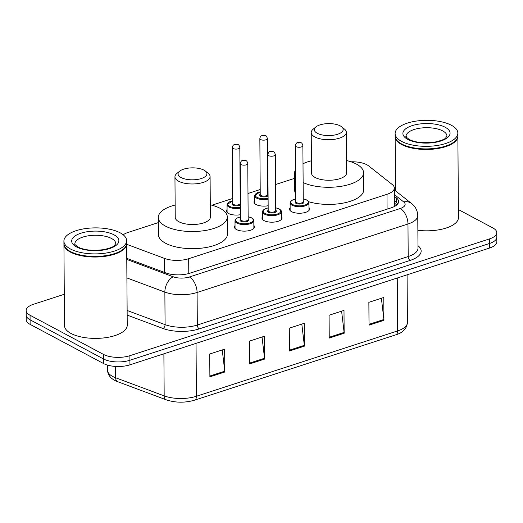 <?xml version="1.0" encoding="UTF-8"?>
<svg xmlns="http://www.w3.org/2000/svg" width="523" height="523" viewBox="0 0 523 523"><rect width="100%" height="100%" fill="white"/><g stroke="black" fill="none" stroke-linecap="round" stroke-linejoin="round"><path stroke-width="0.78" d="M308.956 207.566A10.042 4.164 179.6 0 1 309.596 209.01A10.042 4.164 179.6 0 1 302.804 212.998A10.042 4.164 179.6 0 1 291.599 211.665A10.042 4.164 179.6 0 1 289.52 209.148A10.042 4.164 179.6 0 1 290.134 207.696M281.407 216.509A10.042 4.164 179.6 0 1 282.041 217.954A10.042 4.164 179.6 0 1 275.248 221.948A10.042 4.164 179.6 0 1 264.05 220.608A10.042 4.164 179.6 0 1 261.964 218.098A10.042 4.164 179.6 0 1 262.585 216.64M253.858 225.459A10.042 4.164 179.6 0 1 254.492 226.904A10.042 4.164 179.6 0 1 247.699 230.891A10.042 4.164 179.6 0 1 236.494 229.558A10.042 4.164 179.6 0 1 234.415 227.041A10.042 4.164 179.6 0 1 235.036 225.59M240.606 214.685A10.042 4.164 179.6 0 1 228.544 213.495A10.042 4.164 179.6 0 1 226.466 210.978A10.042 4.164 179.6 0 1 227.08 209.527M268.155 205.742A10.042 4.164 179.6 0 1 256.1 204.545A10.042 4.164 179.6 0 1 254.015 202.035A10.042 4.164 179.6 0 1 254.636 200.577M126.671 244.293A18.821 7.806 -0.4 0 0 126.886 244.378L164.503 258.421A18.821 7.806 -0.4 0 0 188.679 258.708L386.981 194.308A18.821 7.806 -0.4 0 0 394.329 188.058A18.821 7.806 -0.4 0 0 392.191 184.482L368.604 165.876A18.821 7.806 -0.4 0 0 366.839 164.745A18.821 7.806 -0.4 0 0 350.992 161.797M394.322 206.559L394.329 188.058M158.332 222.608L128.109 232.421A18.821 7.806 -0.4 0 0 123.199 234.801M294.593 178.356L275.536 184.547M260.206 189.529L247.987 193.49M232.65 198.472L211.926 205.206M458.383 209.56L492.882 227.956A18.821 7.806 179.6 0 1 496.785 232.67A18.821 7.806 179.6 0 1 489.436 238.926L129.887 355.692A18.821 7.806 179.6 0 1 103.495 354.417L30.053 315.245A18.821 7.806 179.6 0 1 26.15 310.531A18.821 7.806 179.6 0 1 33.498 304.275L64.277 294.279M394.198 187.162A18.821 7.806 179.6 0 1 395.486 186.835M26.15 310.531L26.215 319.664A18.821 7.806 179.6 0 0 30.118 324.378L103.561 363.55A18.821 7.806 179.6 0 0 129.952 364.825L489.502 248.059A18.821 7.806 179.6 0 0 496.85 241.809L496.817 237.239A18.821 7.806 179.6 0 1 489.469 243.489L129.92 360.255A18.821 7.806 179.6 0 1 103.528 358.981L30.086 319.808A18.821 7.806 179.6 0 1 26.183 315.094A18.821 7.806 179.6 0 0 30.086 319.808L103.528 358.981A18.821 7.806 179.6 0 0 129.92 360.255L489.469 243.489A18.821 7.806 179.6 0 0 496.817 237.239L496.785 232.67M126.769 258.349L165.752 272.901A18.821 7.806 -0.4 0 0 189.927 273.189L391.256 207.808A18.821 7.806 -0.4 0 0 398.604 201.551A18.821 7.806 -0.4 0 0 396.467 197.975L394.388 196.334M394.414 200.897L396.499 202.545A18.821 7.806 179.6 0 1 397.8 203.839M209.886 376.841L209.723 354.006L224.642 349.161L224.805 371.997L209.886 376.841M329.235 338.08L329.078 315.245L343.997 310.401L344.154 333.236L329.235 338.08M369.022 325.162L368.865 302.327L383.784 297.476L383.941 320.318L369.022 325.162M249.667 363.923L249.51 341.088L264.429 336.237L264.586 359.079L249.667 363.923M289.454 350.998L289.291 328.163L304.209 323.319L304.373 346.154L289.454 350.998M301.817 324.097L304.321 345.337A5.021 2.772 72 0 1 304.373 346.154M262.036 337.015L264.533 358.255A5.021 2.772 72 0 1 264.586 359.079M381.391 298.254L383.889 319.494A5.021 2.772 72 0 1 383.941 320.318M341.604 311.178L344.101 332.419A5.021 2.772 72 0 1 344.154 333.236M222.249 349.939L224.753 371.18A5.021 2.772 72 0 1 224.805 371.997M457.86 135.96A31.373 13.01 179.6 0 1 457.873 136.248A31.373 13.01 179.6 0 1 436.646 148.715A31.373 13.01 179.6 0 1 401.638 144.544A31.373 13.01 179.6 0 1 395.133 136.686A31.373 13.01 179.6 0 1 395.14 136.398M454.324 141.746A31.06 12.879 179.6 0 1 454.186 141.857A31.06 12.879 179.6 0 1 401.886 144.178A31.06 12.879 179.6 0 1 398.899 142.243A31.06 12.879 179.6 0 1 398.761 142.132M457.847 133.11L457.867 135.679A31.373 13.01 179.6 0 1 454.461 141.628A31.373 13.01 179.6 0 1 401.631 143.969A31.373 13.01 179.6 0 1 398.618 142.021A31.373 13.01 179.6 0 1 395.127 136.117L395.113 133.548A31.373 13.01 179.6 0 1 416.334 121.075A31.373 13.01 179.6 0 1 451.349 125.252A31.373 13.01 179.6 0 1 457.847 133.11A31.373 13.01 179.6 0 1 436.627 145.577A31.373 13.01 179.6 0 1 401.618 141.4A31.373 13.01 179.6 0 1 395.113 133.548M457.873 136.248L458.442 217.601A31.373 13.01 179.6 0 1 417.87 230.31M317.324 133.3A14.428 5.982 179.6 0 1 315.899 126.945A14.428 5.982 179.6 0 1 340.198 125.873A14.428 5.982 179.6 0 1 341.584 126.769A14.428 5.982 179.6 0 1 336.498 134.594A14.428 5.982 179.6 0 1 317.324 133.3M341.584 126.769L344.395 129.011A17.566 7.283 179.6 0 1 346.35 132.319A17.566 7.283 179.6 0 1 334.465 139.301A17.566 7.283 179.6 0 1 314.859 136.961A17.566 7.283 179.6 0 1 311.218 132.561A17.566 7.283 179.6 0 1 313.12 129.227L315.899 126.945M311.218 132.561L311.499 173.093A17.566 7.283 -0.4 0 0 315.14 177.493A17.566 7.283 -0.4 0 0 334.746 179.834A17.566 7.283 -0.4 0 0 346.631 172.851L346.35 132.319M295.567 176.597A34.505 14.311 179.6 0 1 294.56 173.218A34.505 14.311 179.6 0 1 295.515 169.818M303.007 163.745A34.505 14.311 179.6 0 1 311.414 160.777M346.546 160.535A34.505 14.311 179.6 0 1 356.418 164.091A34.505 14.311 179.6 0 1 363.57 172.734A34.505 14.311 179.6 0 1 341.277 186.286A34.505 14.311 179.6 0 1 303.137 182.566M295.685 193.726A34.505 14.311 179.6 0 1 294.678 190.339L294.56 173.218M363.57 172.734L363.694 189.862A34.505 14.311 179.6 0 1 344.768 202.78A34.505 14.311 179.6 0 1 308.675 201.728M181.063 177.552A14.428 5.982 179.6 0 1 179.637 171.198A14.428 5.982 179.6 0 1 203.937 170.125A14.428 5.982 179.6 0 1 205.323 171.021A14.428 5.982 179.6 0 1 200.237 178.846A14.428 5.982 179.6 0 1 181.063 177.552M205.323 171.021L208.134 173.263A17.566 7.283 179.6 0 1 210.089 176.571A17.566 7.283 179.6 0 1 198.197 183.553A17.566 7.283 179.6 0 1 178.598 181.213A17.566 7.283 179.6 0 1 174.95 176.813A17.566 7.283 179.6 0 1 176.859 173.479L179.637 171.198M174.95 176.813L175.238 217.346A17.566 7.283 -0.4 0 0 178.879 221.745A17.566 7.283 -0.4 0 0 198.485 224.086A17.566 7.283 -0.4 0 0 210.37 217.104L210.089 176.571M210.285 204.787A34.505 14.311 179.6 0 1 220.157 208.344A34.505 14.311 179.6 0 1 227.309 216.986A34.505 14.311 179.6 0 1 203.963 230.702A34.505 14.311 179.6 0 1 165.451 226.106A34.505 14.311 179.6 0 1 158.299 217.463A34.505 14.311 179.6 0 1 175.153 205.029M227.309 216.986L227.427 234.114A34.505 14.311 179.6 0 1 204.081 247.83A34.505 14.311 179.6 0 1 165.569 243.234A34.505 14.311 179.6 0 1 158.417 234.592L158.299 217.463M126.658 243.522A31.373 13.01 179.6 0 1 126.664 243.81A31.373 13.01 179.6 0 1 105.443 256.277A31.373 13.01 179.6 0 1 70.435 252.106A31.373 13.01 179.6 0 1 63.93 244.248A31.373 13.01 179.6 0 1 63.93 243.96M126.664 243.81L127.233 325.162A31.373 13.01 179.6 0 1 106.012 337.636A31.373 13.01 179.6 0 1 70.997 333.458A31.373 13.01 179.6 0 1 64.499 325.6L63.93 244.248M123.114 249.308A31.06 12.879 179.6 0 1 122.977 249.419A31.06 12.879 179.6 0 1 70.677 251.74A31.06 12.879 179.6 0 1 67.696 249.804A31.06 12.879 179.6 0 1 67.552 249.693M126.644 240.672L126.664 243.241A31.373 13.01 179.6 0 1 123.258 249.19A31.373 13.01 179.6 0 1 70.428 251.53A31.373 13.01 179.6 0 1 67.415 249.582A31.373 13.01 179.6 0 1 63.924 243.679L63.904 241.11A31.373 13.01 179.6 0 1 85.131 228.636A31.373 13.01 179.6 0 1 120.14 232.813A31.373 13.01 179.6 0 1 126.644 240.672A31.373 13.01 179.6 0 1 105.417 253.139A31.373 13.01 179.6 0 1 70.409 248.961A31.373 13.01 179.6 0 1 63.904 241.11M387.085 209.161L386.981 194.308M188.783 273.536L188.679 258.708M164.601 272.47L164.503 258.421M126.984 258.427L126.886 244.378M417.975 245.692A28.235 11.709 179.6 0 1 410.13 260.415L199.25 328.895A28.235 11.709 179.6 0 1 162.993 328.47L127.167 315.094M489.436 238.926L489.502 248.059M30.053 315.245L30.118 324.378M103.495 354.417L103.561 363.55M129.887 355.692L129.952 364.825M417.766 215.659A25.097 10.408 179.6 0 1 407.973 223.994L408.195 256.538A25.097 10.408 -0.4 0 0 417.995 248.203L417.766 215.659C417.531 210.606 415.458 206.559 411.562 203.512L394.342 189.927M126.775 259.441L173.244 276.791A12.545 5.204 -0.4 0 0 189.365 276.981L400.239 208.5A12.545 6.936 72 0 1 407.973 223.994L197.093 292.481A25.097 10.408 179.6 0 1 164.863 292.102L165.085 324.639A25.097 10.408 -0.4 0 0 197.321 325.025L408.195 256.538A3.138 1.732 -108 0 0 410.13 260.415M173.244 276.791A12.545 7.727 -69.5 0 0 164.863 292.102L126.906 277.929M127.135 310.472L165.085 324.639A3.138 1.935 110.5 0 1 162.993 328.47M189.365 276.981A12.545 6.936 72 0 1 197.093 292.481L197.321 325.025A3.138 1.732 -108 0 0 199.25 328.895M400.239 208.5A12.545 5.204 -0.4 0 0 403.717 201.943L394.375 194.582M403.717 201.943A12.545 10.14 -51.7 0 1 411.562 203.512M396.499 202.545L396.467 197.975M397.251 278.02L397.624 330.922A6.276 3.465 72 0 1 395.734 334.851L194.523 400.193A6.276 3.465 -108 0 0 196.413 396.264L397.624 330.922A25.097 10.408 -0.4 0 0 407.417 322.586C406.665 328.764 402.775 332.857 395.734 334.851M194.523 400.193C184.861 402.958 175.421 402.834 166.216 399.814A6.276 3.864 -69.5 0 1 164.176 395.885A25.097 10.408 -0.4 0 0 196.413 396.264L196.04 343.363M166.216 399.814L117.695 381.698A6.276 3.864 -69.5 0 1 115.655 377.769L164.176 395.885L163.882 353.803M117.695 381.698C111.242 379.299 107.843 375.455 107.49 370.166A25.097 10.408 -0.4 0 0 115.655 377.769L115.576 366.433M289.448 350.168L304.321 345.337M329.229 337.25L344.101 332.419M369.016 324.325L383.889 319.494M249.661 363.086L264.533 358.255M209.88 376.011L224.753 371.18M406.044 136.326A20.456 8.486 179.6 0 1 419.884 128.194A20.456 8.486 179.6 0 1 442.713 130.913A20.456 8.486 179.6 0 1 446.956 136.039L445.668 137.961C444.923 139.216 441.222 140.615 434.567 142.151L419.936 142.459C415.393 141.857 411.843 140.87 409.274 139.484C403.285 134.914 407.273 137.288 406.044 136.326M407.777 139.399A23.594 9.787 179.6 0 1 412.098 125.651A23.594 9.787 179.6 0 1 445.184 127.252A23.594 9.787 179.6 0 1 440.863 141.001A23.594 9.787 179.6 0 1 407.777 139.399M74.841 243.888A20.456 8.486 179.6 0 1 88.681 235.755A20.456 8.486 179.6 0 1 111.51 238.475A20.456 8.486 179.6 0 1 115.753 243.6L114.465 245.522C113.72 246.778 110.02 248.177 103.364 249.713L95.173 250.393L88.733 250.02C84.19 249.419 80.634 248.432 78.071 247.046C72.082 242.476 76.07 244.849 74.841 243.888M76.574 246.961A23.594 9.787 179.6 0 1 80.888 233.212A23.594 9.787 179.6 0 1 113.975 234.814A23.594 9.787 179.6 0 1 109.66 248.562A23.594 9.787 179.6 0 1 76.574 246.961M268.109 199.171A9.414 3.903 179.6 0 1 256.551 198.106A9.414 3.903 179.6 0 1 254.596 195.746L254.655 203.48M260.219 191.849A8.786 3.641 -0.4 0 0 257.041 197.374A8.786 3.641 -0.4 0 0 268.103 198.309M268.083 195.765A4.393 1.824 179.6 0 1 264.612 196.91A4.393 1.824 179.6 0 1 260.526 196.243A4.393 1.824 179.6 0 1 260.238 194.203M260.238 194.569A3.766 1.562 -0.4 0 0 261.016 195.51A3.766 1.562 -0.4 0 0 265.22 196.014A3.766 1.562 -0.4 0 0 267.769 194.517L267.377 138.569A3.766 1.562 179.6 0 1 264.828 140.066A3.766 1.562 179.6 0 1 260.631 139.563A3.766 1.562 179.6 0 1 259.846 138.621L260.238 194.569M263.095 135.902L264.089 135.575L263.095 135.902M240.56 208.121A9.414 3.903 179.6 0 1 229.002 207.056A9.414 3.903 179.6 0 1 227.047 204.696L227.1 212.423M232.67 200.793A8.786 3.641 -0.4 0 0 229.492 206.324A8.786 3.641 -0.4 0 0 240.554 207.258M240.534 204.709A4.393 1.824 179.6 0 1 237.056 205.859A4.393 1.824 179.6 0 1 232.977 205.193A4.393 1.824 179.6 0 1 232.683 203.146M232.689 203.512A3.766 1.562 -0.4 0 0 233.467 204.46A3.766 1.562 -0.4 0 0 237.671 204.957A3.766 1.562 -0.4 0 0 240.214 203.46L239.828 147.512A3.766 1.562 179.6 0 1 237.279 149.009A3.766 1.562 179.6 0 1 233.075 148.512A3.766 1.562 179.6 0 1 232.297 147.564L232.689 203.512M235.546 144.845L236.54 144.525L235.546 144.845M308.975 210.462L308.923 202.734A9.414 3.903 179.6 0 1 302.556 206.474A9.414 3.903 179.6 0 1 292.05 205.219A9.414 3.903 179.6 0 1 290.102 202.865L290.402 201.728L291.612 200.459L295.717 198.897M295.717 198.962A8.786 3.641 -0.4 0 0 292.547 204.486A8.786 3.641 -0.4 0 0 304.863 205.081A8.786 3.641 -0.4 0 0 306.471 199.969A8.786 3.641 -0.4 0 0 303.248 198.91M303.268 201.263A4.393 1.824 179.6 0 1 301.987 203.715A4.393 1.824 179.6 0 1 296.025 203.355A4.393 1.824 179.6 0 1 295.737 201.316M295.351 145.734L295.737 201.682A3.766 1.562 -0.4 0 0 296.521 202.623A3.766 1.562 -0.4 0 0 300.718 203.127A3.766 1.562 -0.4 0 0 303.268 201.63L302.876 145.682A3.766 1.562 179.6 0 1 300.333 147.179A3.766 1.562 179.6 0 1 296.129 146.675A3.766 1.562 179.6 0 1 295.351 145.734C296.456 140.916 299.418 142.504 301.085 142.779C301.771 142.812 302.366 143.779 302.876 145.682M299.587 142.694L298.594 143.014L299.587 142.694M281.426 219.405L281.374 211.678A9.414 3.903 179.6 0 1 275.006 215.424A9.414 3.903 179.6 0 1 264.501 214.169A9.414 3.903 179.6 0 1 262.553 211.808L262.853 210.671L264.063 209.409L268.168 207.84M268.168 207.912A8.786 3.641 -0.4 0 0 264.998 213.436A8.786 3.641 -0.4 0 0 277.314 214.031A8.786 3.641 -0.4 0 0 278.922 208.912A8.786 3.641 -0.4 0 0 275.699 207.86M275.713 210.213A4.393 1.824 179.6 0 1 274.438 212.665A4.393 1.824 179.6 0 1 268.476 212.305A4.393 1.824 179.6 0 1 268.188 210.266M267.796 154.684L268.188 210.632A3.766 1.562 -0.4 0 0 268.966 211.573A3.766 1.562 -0.4 0 0 273.169 212.077A3.766 1.562 -0.4 0 0 275.719 210.579L275.327 154.631A3.766 1.562 179.6 0 1 272.777 156.129A3.766 1.562 179.6 0 1 268.58 155.625A3.766 1.562 179.6 0 1 267.796 154.684C268.907 149.859 271.868 151.454 273.536 151.729C274.222 151.762 274.817 152.729 275.327 154.631M272.038 151.637L271.045 151.964L272.038 151.637M253.877 228.355L253.818 220.628A9.414 3.903 179.6 0 1 247.451 224.367A9.414 3.903 179.6 0 1 236.952 223.118A9.414 3.903 179.6 0 1 234.997 220.758L235.304 219.621L236.514 218.353L240.619 216.79M240.619 216.855A8.786 3.641 -0.4 0 0 237.442 222.386A8.786 3.641 -0.4 0 0 249.759 222.981A8.786 3.641 -0.4 0 0 251.367 217.862A8.786 3.641 -0.4 0 0 248.15 216.803M248.164 219.157A4.393 1.824 179.6 0 1 246.882 221.608A4.393 1.824 179.6 0 1 240.926 221.255A4.393 1.824 179.6 0 1 240.632 219.209M240.247 163.627L240.639 219.575A3.766 1.562 -0.4 0 0 241.417 220.523A3.766 1.562 -0.4 0 0 245.62 221.02A3.766 1.562 -0.4 0 0 248.164 219.523L247.778 163.575A3.766 1.562 179.6 0 1 245.228 165.072A3.766 1.562 179.6 0 1 241.025 164.568A3.766 1.562 179.6 0 1 240.247 163.627C241.358 158.809 244.313 160.398 245.987 160.672C246.666 160.705 247.268 161.672 247.778 163.575M244.489 160.587L243.496 160.907L244.489 160.587M396.78 204.938L394.434 203.087M107.49 370.166L107.457 365.093M407.417 322.586L407.084 274.823M395.133 136.686L395.512 190.849M267.377 138.569C266.867 136.666 266.266 135.699 265.586 135.666C262.147 134.797 260.232 135.777 259.846 138.621M260.219 191.778L254.596 195.746M239.828 147.512C239.318 145.61 238.717 144.642 238.037 144.609C234.592 143.74 232.683 144.727 232.297 147.564M232.67 200.727L227.047 204.696M303.248 198.845L306.772 199.982C308.478 201.159 309.198 202.081 308.923 202.734M290.102 202.865L290.154 210.592M275.699 207.788L279.217 208.932C280.929 210.109 281.642 211.024 281.374 211.678M262.553 211.808L262.605 219.542M248.144 216.738L251.668 217.875C253.374 219.059 254.093 219.974 253.818 220.628M234.997 220.758L235.056 228.486"/></g></svg>
